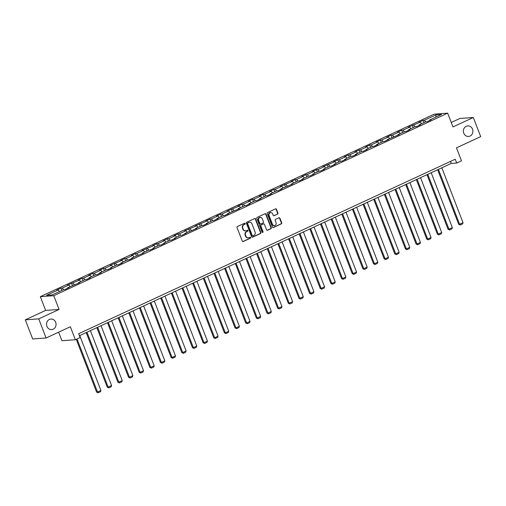 <?xml version="1.0" encoding="UTF-8"?>
<svg xmlns="http://www.w3.org/2000/svg" width="506" height="506" viewBox="0 0 506 506"><rect width="100%" height="100%" fill="white"/><g stroke="black" fill="none" stroke-linecap="round" stroke-linejoin="round"><path stroke-width="0.76" d="M245.22 223.538A0.569 0.512 85.9 0 0 244.55 223.228L237.428 226.524A0.81 0.727 85.9 0 0 237.048 227.586L242.26 241.09A0.81 0.727 85.9 0 0 243.215 241.533L250.337 238.231A0.569 0.512 85.9 0 0 250.09 237.137A0.569 0.512 85.9 0 0 249.932 237.181L249.009 237.611A2.6 2.334 85.9 0 1 245.941 236.201L245.505 235.075A2.6 2.334 85.9 0 1 246.726 231.685L247.643 231.255A0.569 0.512 85.9 0 0 247.402 230.16A0.569 0.512 85.9 0 0 247.238 230.205L246.321 230.628A2.6 2.334 85.9 0 1 243.247 229.224L242.81 228.098A2.6 2.334 85.9 0 1 244.031 224.702L244.955 224.278A0.569 0.512 85.9 0 0 245.22 223.538M245.397 230.831A2.6 2.334 85.9 0 1 242.886 229.25L242.45 228.124A2.6 2.334 85.9 0 1 243.671 224.734L244.588 224.303A0.569 0.512 85.9 0 0 244.531 223.235M242.804 241.577A0.81 0.727 85.9 0 0 242.855 241.558L249.977 238.256A0.569 0.512 85.9 0 0 249.913 237.187M248.085 237.807A2.6 2.334 85.9 0 1 245.574 236.226L245.144 235.1A2.6 2.334 85.9 0 1 246.359 231.71L247.282 231.28A0.569 0.512 85.9 0 0 247.219 230.211M463.768 133.192A5.294 4.756 85.9 0 0 468.518 136.449A5.294 4.756 85.9 0 0 472.509 129.144A5.294 4.756 85.9 0 0 467.759 125.886A5.294 4.756 85.9 0 0 463.768 133.192M46.931 326.345A5.294 4.756 85.9 0 0 51.675 329.602A5.294 4.756 85.9 0 0 55.666 322.297A5.294 4.756 85.9 0 0 50.916 319.039A5.294 4.756 85.9 0 0 46.931 326.345M277.56 214.165A0.81 0.727 85.9 0 0 277.946 213.102L276.485 209.313A0.81 0.727 85.9 0 0 275.523 208.877L267.617 212.539A0.81 0.727 85.9 0 0 267.238 213.602L272.443 227.105A0.81 0.727 85.9 0 0 273.404 227.542L281.311 223.88A0.81 0.727 85.9 0 0 281.69 222.817L279.926 218.244A0.81 0.727 85.9 0 0 278.964 217.801L275.58 219.37A0.81 0.727 85.9 0 0 275.201 220.433L276.08 222.703A2.176 1.954 85.9 0 1 272.494 224.36L269.065 215.474A2.176 1.954 85.9 0 1 272.645 213.81L273.221 215.29A0.81 0.727 85.9 0 0 274.176 215.733L277.199 214.19A0.81 0.727 85.9 0 0 277.579 213.127L276.118 209.339A0.81 0.727 85.9 0 0 275.574 208.851M38.734 318.881L59.082 309.451L45.641 310.418L25.3 319.843L38.734 318.881L46.109 337.989L70.347 326.756L75.356 339.747L80.138 337.534L78.664 333.713L455.223 159.226L456.703 163.046L461.478 160.832L456.463 147.841L480.7 136.607L473.325 117.5L459.891 118.467L451.263 122.465M59.082 309.451L53.769 295.694L447.677 113.173L452.984 126.93L473.325 117.5M255.644 218.971A0.81 0.727 85.9 0 0 254.682 218.529L246.776 222.197A0.81 0.727 85.9 0 0 246.397 223.254L251.608 236.757A0.81 0.727 85.9 0 0 252.564 237.2L260.47 233.538A0.81 0.727 85.9 0 0 260.856 232.475L255.644 218.971L255.277 218.997A0.81 0.727 85.9 0 0 254.733 218.51M257.193 217.365L265.1 213.703A0.81 0.727 85.9 0 1 266.061 214.146L271.273 227.649A0.81 0.727 85.9 0 1 270.893 228.706L267.51 230.274A0.81 0.727 85.9 0 1 266.548 229.838L264.436 224.36A0.81 0.727 85.9 0 0 263.474 223.918L261.229 224.961A0.81 0.727 85.9 0 0 260.849 226.018L263.05 231.723A0.569 0.512 85.9 0 1 262.114 232.159L256.814 218.428A0.81 0.727 85.9 0 1 257.193 217.365M46.109 337.989L32.675 338.95L25.3 319.843M53.769 295.694L40.335 296.661L434.237 114.135L447.677 113.173M423.889 122.642L423.01 120.365L418.917 122.262L420.239 122.167L408.266 127.202L409.594 127.107L403.042 130.143L401.713 130.238L397.615 132.136L398.943 132.041L392.39 135.077L391.062 135.172L386.97 137.069L388.292 136.974L381.739 140.01L380.411 140.105L376.319 142.003L377.64 141.908L371.088 144.944L369.766 145.039L365.667 146.936L366.995 146.841L360.443 149.884L359.115 149.978L355.016 151.876L356.344 151.781L349.791 154.817L348.463 154.912L344.371 156.809L345.693 156.715L339.14 159.751L337.812 159.845L333.72 161.743L335.042 161.648L323.068 166.676L324.397 166.582L317.844 169.618L316.516 169.712L312.417 171.61L313.745 171.515L307.193 174.557L305.864 174.652L301.772 176.55L303.094 176.455L296.541 179.491L295.213 179.586L291.121 181.483L292.443 181.388L280.469 186.417L281.798 186.322L275.245 189.358L273.917 189.453L269.818 191.35L271.146 191.255L264.594 194.291L263.265 194.386L259.173 196.284L260.495 196.189L253.942 199.231L252.614 199.326L248.522 201.224L249.844 201.129L243.291 204.165L241.969 204.26L237.871 206.157L239.199 206.062L227.219 211.091L228.548 210.996L221.995 214.032L220.667 214.127L216.574 216.024L217.896 215.929L211.344 218.965L210.015 219.06L205.923 220.964L207.245 220.869L195.272 225.897L196.6 225.802L184.62 230.831L185.949 230.736L179.396 233.772L178.068 233.867L173.975 235.764L175.297 235.669L168.745 238.705L167.416 238.8L163.324 240.698L164.646 240.603L158.093 243.639L156.771 243.734L152.673 245.638L154.001 245.543L142.022 250.571L143.35 250.476L136.797 253.512L135.469 253.607L131.377 255.505L132.698 255.41L126.146 258.446L124.818 258.541L120.725 260.438L122.047 260.343L110.074 265.372L111.402 265.277L104.85 268.313L103.521 268.414L99.423 270.312L100.751 270.217L94.198 273.253L92.87 273.348L88.778 275.245L90.1 275.15L83.547 278.186L82.219 278.281L78.126 280.179L79.448 280.084L67.475 285.112L68.803 285.017L62.251 288.053L60.922 288.148L56.824 290.046L58.152 289.951L46.546 295.333L52.067 294.935L63.674 289.558L64.996 289.464L69.094 287.566L67.766 287.661L67.722 288.199M423.01 120.365L424.338 120.27L435.944 114.894L441.466 114.495L429.86 119.878L431.182 119.783L427.089 121.68L425.761 121.775L419.208 124.811L420.537 124.716L416.438 126.614L415.11 126.709L408.557 129.745L409.885 129.65L405.787 131.547L404.465 131.642L397.912 134.678L399.234 134.583L387.261 139.618L388.583 139.523L384.49 141.421L383.162 141.516L376.609 144.552L377.938 144.457L373.839 146.354L372.511 146.449L365.958 149.485L367.286 149.39L363.188 151.288L361.866 151.383L355.313 154.419L356.635 154.324L352.537 156.221L351.215 156.316L344.662 159.352L345.984 159.257L341.892 161.155L340.563 161.25L334.011 164.292L335.339 164.197L331.24 166.095L329.912 166.189L323.359 169.225L324.688 169.13L320.589 171.028L319.267 171.123L312.714 174.159L314.036 174.064L309.938 175.961L308.616 176.056L302.063 179.092L303.385 178.997L299.293 180.895L297.964 180.99L291.412 184.026L292.74 183.931L280.76 188.966L282.089 188.871L277.99 190.768L276.668 190.863L270.115 193.899L271.437 193.804L267.339 195.702L266.017 195.797L259.464 198.833L260.786 198.738L256.694 200.635L255.366 200.73L248.813 203.766L250.141 203.671L246.042 205.569L244.714 205.664L238.162 208.7L239.49 208.605L227.517 213.64L228.838 213.545L224.74 215.442L223.418 215.537L216.865 218.573L218.187 218.478L214.095 220.376L212.767 220.471L206.214 223.507L207.542 223.412L203.444 225.309L202.115 225.404L195.563 228.44L196.891 228.345L184.918 233.374L186.24 233.279L182.141 235.182L180.819 235.277L174.266 238.313L175.588 238.218L171.496 240.116L170.168 240.211L163.615 243.247L164.943 243.152L160.845 245.049L159.516 245.144L152.964 248.18L154.292 248.085L150.193 249.983L148.872 250.078L142.319 253.114L143.641 253.019L131.668 258.054L132.989 257.952L128.897 259.856L127.569 259.951L121.016 262.987L122.344 262.892L118.246 264.79L116.918 264.885L110.365 267.921L111.693 267.826L107.595 269.723L106.273 269.818L99.72 272.854L101.042 272.759L96.95 274.657L95.621 274.752L89.069 277.788L90.391 277.693L86.298 279.59L84.97 279.685L78.417 282.727L79.746 282.633L67.766 287.661M421.606 123.698L420.239 122.167M415.053 126.734L413.687 125.203M419.208 124.811L419.164 125.349M410.954 128.632L409.594 127.107M404.402 131.674L403.042 130.143M408.557 129.745L408.513 130.289M400.309 133.571L398.943 132.041M393.75 136.607L392.39 135.077M397.912 134.678L397.861 135.222M389.658 138.505L388.292 136.974M383.105 141.541L381.739 140.01M387.261 139.618L387.21 140.156M379.007 143.438L377.64 141.908M372.454 146.474L371.088 144.944M376.609 144.552L376.565 145.089M368.355 148.372L366.995 146.841M361.803 151.408L360.443 149.884M365.958 149.485L365.914 150.023M357.71 153.312L356.344 151.781M351.151 156.348L349.791 154.817M355.313 154.419L355.263 154.962M347.059 158.245L345.693 156.715M340.506 161.281L339.14 159.751M344.662 159.352L344.611 159.896M336.408 163.179L335.042 161.648M329.855 166.215L328.489 164.684M334.011 164.292L333.966 164.829M325.756 168.112L324.397 166.582M319.204 171.148L317.844 169.618M323.359 169.225L323.315 169.763M315.111 173.046L313.745 171.515M308.552 176.082L307.193 174.557M312.714 174.159L312.664 174.696M304.46 177.985L303.094 176.455M297.907 181.021L296.541 179.491M302.063 179.092L302.012 179.636M293.809 182.919L292.443 181.388M287.256 185.955L285.89 184.424M291.412 184.026L291.367 184.57M283.158 187.852L281.798 186.322M276.605 190.888L275.245 189.358M280.76 188.966L280.716 189.503M272.513 192.786L271.146 191.255M265.954 195.822L264.594 194.291M270.115 193.899L270.065 194.437M261.861 197.72L260.495 196.189M255.309 200.762L253.942 199.231M259.464 198.833L259.414 199.377M251.21 202.659L249.844 201.129M244.657 205.695L243.291 204.165M248.813 203.766L248.769 204.31M240.559 207.593L239.199 206.062M234.006 210.629L232.646 209.098M238.162 208.7L238.117 209.244M229.914 212.526L228.548 210.996M223.355 215.562L221.995 214.032M227.517 213.64L227.466 214.177M219.262 217.46L217.896 215.929M212.71 220.496L211.344 218.965M216.865 218.573L216.815 219.111M208.611 222.393L207.245 220.869M202.058 225.436L200.692 223.905M206.214 223.507L206.17 224.05M197.96 227.333L196.6 225.802M191.407 230.369L190.047 228.838M195.563 228.44L195.518 228.984M187.315 232.267L185.949 230.736M180.756 235.303L179.396 233.772M184.918 233.374L184.867 233.917M176.664 237.2L175.297 235.669M170.111 240.236L168.745 238.705M174.266 238.313L174.216 238.851M166.012 242.134L164.646 240.603M159.46 245.17L158.093 243.639M163.615 243.247L163.571 243.784M155.361 247.067L154.001 245.543M148.808 250.109L147.448 248.579M152.964 248.18L152.92 248.724M144.716 252.007L143.35 250.476M138.157 255.043L136.797 253.512M142.319 253.114L142.268 253.658M134.065 256.94L132.698 255.41M127.512 259.976L126.146 258.446M131.668 258.054L131.617 258.591M123.413 261.874L122.047 260.343M116.861 264.91L115.494 263.379M121.016 262.987L120.972 263.525M112.762 266.807L111.402 265.277M106.209 269.843L104.85 268.313M110.365 267.921L110.321 268.458M102.117 271.741L100.751 270.217M95.558 274.783L94.198 273.253M99.72 272.854L99.669 273.398M91.466 276.681L90.1 275.15M84.913 279.717L83.547 278.186M89.069 277.788L89.018 278.332M80.815 281.614L79.448 280.084M74.262 284.65L72.896 283.12M78.417 282.727L78.373 283.265M70.163 286.548L68.803 285.017M63.611 289.584L62.251 288.053M59.518 291.481L58.152 289.951M58.633 332.183L61.922 340.715L75.356 339.747M45.641 310.418L40.335 296.661M79.436 335.725L451.251 163.438L456.703 163.046M435.894 117.082L435.944 114.894M425.704 121.801L424.338 120.27M429.86 119.878L429.809 120.415M450.479 161.427L451.251 163.438M61.802 290.425L60.922 288.148M72.453 285.492L71.574 283.215M83.098 280.558L82.219 278.281M93.749 275.618L92.87 273.348M104.4 270.685L103.521 268.414M115.045 265.751L114.173 263.474M125.697 260.818L124.818 258.541M136.348 255.884L135.469 253.607M146.999 250.944L146.12 248.674M157.644 246.011L156.771 243.734M168.296 241.077L167.416 238.8M178.947 236.144L178.068 233.867M189.598 231.204L188.719 228.933M200.243 226.271L199.37 224M210.894 221.337L210.015 219.06M221.546 216.404L220.667 214.127M232.197 211.47L231.318 209.193M242.842 206.53L241.969 204.26M253.493 201.597L252.614 199.326M264.145 196.663L263.265 194.386M274.796 191.73L273.917 189.453M285.441 186.796L284.568 184.519M296.092 181.856L295.213 179.586M306.744 176.923L305.864 174.652M317.395 171.989L316.516 169.712M328.04 167.056L327.167 164.779M338.691 162.122L337.812 159.845M349.342 157.183L348.463 154.912M359.994 152.249L359.115 149.978M370.639 147.316L369.766 145.039M381.29 142.382L380.411 140.105M391.941 137.449L391.062 135.172M402.593 132.509L401.713 130.238M413.238 127.575L412.365 125.305M252.152 237.244A0.81 0.727 85.9 0 0 252.203 237.225L260.109 233.563A0.81 0.727 85.9 0 0 260.489 232.501L255.277 218.997M247.915 222.906A0.569 0.512 85.9 0 0 247.649 223.646L252.222 235.499A0.569 0.512 85.9 0 0 252.899 235.809L253.867 235.36A2.6 2.334 85.9 0 0 255.087 231.963L251.963 223.861A2.6 2.334 85.9 0 0 248.889 222.457L247.554 222.931A0.569 0.512 85.9 0 0 247.289 223.671L247.649 223.646M252.734 235.847L252.374 235.878A0.569 0.512 85.9 0 1 251.861 235.524L247.289 223.671M249.452 222.279A2.6 2.334 85.9 0 0 248.528 222.482L248.889 222.457M247.554 222.931L248.528 222.482M267.092 230.325A0.81 0.727 85.9 0 0 267.143 230.3L270.527 228.731A0.81 0.727 85.9 0 0 270.912 227.675L265.701 214.171A0.81 0.727 85.9 0 0 265.157 213.684M263.525 223.899A0.81 0.727 85.9 0 0 263.114 223.943L260.868 224.987A0.81 0.727 85.9 0 0 260.489 226.049L262.69 231.748L263.05 231.723M262.437 232.482A0.569 0.512 85.9 0 0 262.69 231.748M262.241 218.674A2.176 1.954 85.9 0 0 258.655 220.338L259.869 223.469A0.81 0.727 85.9 0 0 260.824 223.911L263.069 222.868A0.81 0.727 85.9 0 0 263.449 221.805L262.241 218.674M260.116 217.359A2.176 1.954 85.9 0 0 258.294 220.363L258.655 220.338M260.413 223.956A0.81 0.727 85.9 0 1 259.502 223.494L258.294 220.363M273.765 215.777A0.81 0.727 85.9 0 0 273.816 215.758L277.199 214.19M270.52 212.495A2.176 1.954 85.9 0 0 268.699 215.499L269.065 215.474M274.258 225.701A2.176 1.954 85.9 0 1 272.133 224.386L268.699 215.499M272.987 227.592A0.81 0.727 85.9 0 0 273.044 227.567L280.95 223.905A0.81 0.727 85.9 0 0 281.33 222.842L279.565 218.269A0.81 0.727 85.9 0 0 279.021 217.782M76.248 339.336L96.602 392.093L97.513 392.03L77.038 338.969M79.752 335.579L100.928 390.449L100.523 391.695L98.132 392.801L96.602 392.093M98.132 392.801L97.513 392.03L100.928 390.449M86.197 332.594L107.253 387.16L108.164 387.09L86.988 332.227M90.403 330.646L111.573 385.509L111.175 386.761L108.784 387.868L107.253 387.16M108.784 387.868L108.164 387.09L111.573 385.509M96.848 327.66L117.904 382.226L118.809 382.156L97.639 327.293M101.055 325.712L122.224 380.575L121.826 381.828L119.435 382.934L117.904 382.226M119.435 382.934L118.809 382.156L122.224 380.575M107.5 322.72L128.556 377.286L129.46 377.223L108.29 322.36M111.706 320.772L132.876 375.642L132.471 376.894L130.086 378.001L128.556 377.286M130.086 378.001L129.46 377.223L132.876 375.642M118.151 317.787L139.201 372.353L140.111 372.289L118.942 317.42M122.351 315.839L143.527 370.708L143.122 371.954L140.731 373.061L139.201 372.353M140.731 373.061L140.111 372.289L143.527 370.708M128.796 312.853L149.852 367.419L150.763 367.356L129.587 312.487M133.002 310.905L154.172 365.775L153.773 367.021L151.383 368.128L149.852 367.419M151.383 368.128L150.763 367.356L154.172 365.775M139.447 307.92L160.503 362.486L161.408 362.416L140.238 307.553M143.653 305.972L164.823 360.835L164.425 362.087L162.034 363.194L160.503 362.486M162.034 363.194L161.408 362.416L164.823 360.835M150.099 302.986L171.155 357.546L172.059 357.483L150.889 302.62M154.305 301.038L175.474 355.901L175.07 357.154L172.685 358.261L171.155 357.546M172.685 358.261L172.059 357.483L175.474 355.901M160.75 298.047L181.799 352.612L182.71 352.549L161.54 297.68M164.95 296.099L186.126 350.968L185.721 352.22L183.33 353.327L181.799 352.612M183.33 353.327L182.71 352.549L186.126 350.968M171.395 293.113L192.451 347.679L193.362 347.616L172.185 292.746M175.601 291.165L196.771 346.034L196.372 347.28L193.981 348.387L192.451 347.679M193.981 348.387L193.362 347.616L196.771 346.034M182.046 288.18L203.102 342.745L204.007 342.682L182.837 287.813M186.252 286.232L207.422 341.101L207.024 342.347L204.633 343.454L203.102 342.745M204.633 343.454L204.007 342.682L207.422 341.101M192.697 283.246L213.753 337.812L214.658 337.742L193.488 282.879M196.904 281.298L218.073 336.161L217.669 337.413L215.284 338.52L213.753 337.812M215.284 338.52L214.658 337.742L218.073 336.161M203.349 278.313L224.398 332.872L225.309 332.809L204.139 277.946M207.549 276.365L228.725 331.228L228.32 332.48L225.929 333.587L224.398 332.872M225.929 333.587L225.309 332.809L228.725 331.228M213.994 273.373L235.05 327.939L235.96 327.875L214.784 273.006M218.2 271.425L239.37 326.294L238.971 327.546L236.58 328.653L235.05 327.939M236.58 328.653L235.96 327.875L239.37 326.294M224.645 268.439L245.701 323.005L246.605 322.942L225.436 268.072M228.851 266.491L250.021 321.361L249.622 322.607L247.232 323.714L245.701 323.005M247.232 323.714L246.605 322.942L250.021 321.361M235.296 263.506L256.352 318.072L257.257 318.008L236.087 263.139M239.502 261.558L260.672 316.421L260.267 317.673L257.883 318.78L256.352 318.072M257.883 318.78L257.257 318.008L260.672 316.421M245.948 258.572L266.997 313.138L267.908 313.069L246.738 258.205M250.147 256.624L271.324 311.487L270.919 312.74L268.528 313.846L266.997 313.138M268.528 313.846L267.908 313.069L271.324 311.487M256.593 253.639L277.649 308.198L278.559 308.135L257.383 253.272M260.799 251.691L281.969 306.554L281.57 307.806L279.179 308.913L277.649 308.198M279.179 308.913L278.559 308.135L281.969 306.554M267.244 248.699L288.3 303.265L289.204 303.202L268.035 248.332M271.45 246.751L292.62 301.62L292.221 302.873L289.83 303.979L288.3 303.265M289.83 303.979L289.204 303.202L292.62 301.62M277.895 243.765L298.951 298.331L299.856 298.268L278.686 243.399M282.101 241.817L303.271 296.687L302.866 297.933L300.482 299.04L298.951 298.331M300.482 299.04L299.856 298.268L303.271 296.687M288.546 238.832L309.596 293.398L310.507 293.335L289.337 238.465M292.746 236.884L313.922 291.747L313.518 292.999L311.127 294.106L309.596 293.398M311.127 294.106L310.507 293.335L313.922 291.747M299.191 233.898L320.247 288.464L321.158 288.395L299.982 233.532M303.398 231.95L324.567 286.813L324.169 288.066L321.778 289.173L320.247 288.464M321.778 289.173L321.158 288.395L324.567 286.813M309.843 228.965L330.899 283.524L331.803 283.461L310.633 228.598M314.049 227.017L335.219 281.88L334.82 283.132L332.429 284.239L330.899 283.524M332.429 284.239L331.803 283.461L335.219 281.88M320.494 224.025L341.55 278.591L342.454 278.528L321.285 223.658M324.7 222.077L345.87 276.946L345.465 278.199L343.081 279.306L341.55 278.591M343.081 279.306L342.454 278.528L345.87 276.946M331.145 219.092L352.195 273.657L353.106 273.594L331.936 218.725M335.345 217.144L356.521 272.013L356.116 273.259L353.726 274.366L352.195 273.657M353.726 274.366L353.106 273.594L356.521 272.013M341.79 214.158L362.846 268.724L363.757 268.654L342.581 213.791M345.996 212.21L367.166 267.073L366.768 268.325L364.377 269.432L362.846 268.724M364.377 269.432L363.757 268.654L367.166 267.073M352.442 209.225L373.498 263.79L374.402 263.721L353.232 208.858M356.648 207.277L377.818 262.14L377.419 263.392L375.028 264.499L373.498 263.79M375.028 264.499L374.402 263.721L377.818 262.14M363.093 204.291L384.149 258.851L385.053 258.787L363.884 203.924M367.299 202.337L388.469 257.206L388.064 258.458L385.68 259.565L384.149 258.851M385.68 259.565L385.053 258.787L388.469 257.206M373.744 199.351L394.794 253.917L395.705 253.854L374.535 198.984M377.944 197.403L399.12 252.273L398.715 253.519L396.325 254.632L394.794 253.917M396.325 254.632L395.705 253.854L399.12 252.273M384.389 194.418L405.445 248.984L406.356 248.92L385.18 194.051M388.595 192.47L409.765 247.339L409.367 248.585L406.976 249.692L405.445 248.984M406.976 249.692L406.356 248.92L409.765 247.339M395.041 189.484L416.096 244.05L417.001 243.981L395.831 189.117M399.247 187.536L420.416 242.399L420.018 243.652L417.627 244.759L416.096 244.05M417.627 244.759L417.001 243.981L420.416 242.399M405.692 184.551L426.748 239.117L427.652 239.047L406.482 184.184M409.898 182.603L431.068 237.466L430.663 238.718L428.278 239.825L426.748 239.117M428.278 239.825L427.652 239.047L431.068 237.466M416.343 179.617L437.393 234.177L438.304 234.114L417.134 179.25M420.543 177.663L441.719 232.532L441.314 233.785L438.923 234.892L437.393 234.177M438.923 234.892L438.304 234.114L441.719 232.532M426.988 174.678L448.044 229.243L448.955 229.18L427.779 174.311M431.194 172.729L452.364 227.599L451.966 228.845L449.575 229.952L448.044 229.243M449.575 229.952L448.955 229.18L452.364 227.599M437.639 169.744L458.695 224.31L459.6 224.247L438.43 169.377M441.846 167.796L463.015 222.665L462.617 223.911L460.226 225.018L458.695 224.31M460.226 225.018L459.6 224.247L463.015 222.665M243.671 224.734L244.031 224.702M242.45 228.124L242.81 228.098M242.886 229.25L243.247 229.224M247.282 231.28L247.643 231.255M246.359 231.71L246.726 231.685M245.144 235.1L245.505 235.075M245.574 236.226L245.941 236.201M249.977 238.256L250.337 238.231M242.855 241.558L243.215 241.533M244.588 224.303L244.955 224.278M260.489 232.501L260.856 232.475M260.109 233.563L260.47 233.538M252.203 237.225L252.564 237.2M251.861 235.524L252.222 235.499M265.701 214.171L266.061 214.146M270.912 227.675L271.273 227.649M270.527 228.731L270.893 228.706M267.143 230.3L267.51 230.274M263.114 223.943L263.474 223.918M260.868 224.987L261.229 224.961M260.489 226.049L260.849 226.018M259.502 223.494L259.869 223.469M273.816 215.758L274.176 215.733M272.133 224.386L272.494 224.36M279.565 218.269L279.926 218.244M281.33 222.842L281.69 222.817M280.95 223.905L281.311 223.88M273.044 227.567L273.404 227.542M276.118 209.339L276.485 209.313M277.579 213.127L277.946 213.102M245.214 230.85L245.581 230.825M247.908 237.826L248.269 237.801M249.268 222.286L249.629 222.26M263.341 223.886L263.708 223.861M259.932 217.365L260.293 217.34M260.229 223.994L260.596 223.968M270.337 212.501L270.697 212.476M274.075 225.727L274.442 225.701"/></g></svg>
